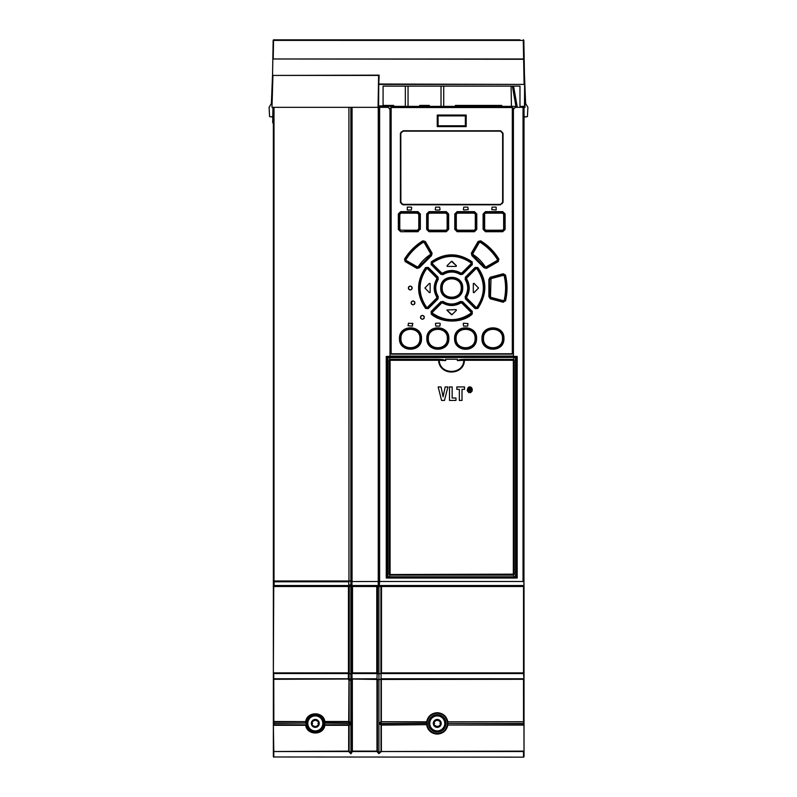 <?xml version="1.0" encoding="UTF-8"?>
<svg xmlns="http://www.w3.org/2000/svg" width="797" height="797" viewBox="0 0 797 797"><rect width="100%" height="100%" fill="white"/><g stroke="black" fill="none" stroke-linecap="round" stroke-linejoin="round"><path stroke-width="1.2" d="M435.859 585.536L434.903 586.502M312.524 585.536L313.49 586.502L312.524 585.536M438.579 585.536L437.613 586.502L438.579 585.536M319.836 586.502L319.786 585.536L319.836 586.502M372.866 586.502L372.916 585.536L370.884 585.536L370.934 586.502L370.884 585.536M372.916 585.536L373.424 586.502L373.474 585.536M523.659 585.536L524.028 756.184M274.138 585.536L274.138 581.78A0.966 0.807 180 0 1 273.361 580.983L273.361 585.536L523.958 585.536L524.028 107.336L525.014 107.336L524.934 106.37M378.067 107.336L378.077 106.37L378.665 106.37A0.578 0.578 0 0 1 378.087 105.782L378.585 105.891L378.774 84.213L378.087 105.782L378.605 76.273L379.133 75.137L272.544 75.436L272.833 58.988L271.986 107.336L378.256 107.336L378.256 581.491L351.975 581.561L350.859 580.495L348.767 581.78L274.138 581.78L273.361 580.983L273.361 107.336L273.361 586.502L349.255 586.502L349.245 672.877L348.399 673.415L348.339 679.452L349.116 679.881L348.996 678.855A0.966 0.687 180 0 0 348.399 678.775L273.799 678.775L273.361 679.293L273.361 586.502M348.907 107.336L348.956 581.302M351.915 585.536L350.859 584.54L350.859 107.336M272.953 107.336L272.684 122.758L273.361 122.758M272.823 59.426L271.986 107.336L272.933 75.426L378.844 75.426M390.789 108.193L388.946 108.193L390.012 109.269L388.089 107.336L378.256 107.336L378.256 585.536L378.256 581.491L379.502 581.491L379.203 585.536M378.585 105.871L383.078 106.37L383.078 86.126L519.983 86.126L519.983 106.37L524.994 106.37L524.605 84.313L524.496 106.37M378.605 76.273L378.087 105.782L378.665 106.37A0.578 0.578 0 0 1 378.087 105.782M272.833 59.018L273.152 40.418L273.73 39.85L273.152 40.418A0.578 0.578 0 0 1 273.73 39.85L277.017 39.85M519.983 39.85L273.73 39.85A0.578 0.578 0 0 0 273.281 40.059M272.803 116.033L271.837 116.98L269.585 116.611L269.097 107.336L271.388 103.48L272.564 74.061M445.712 585.536L445.712 586.502M524.028 585.536L523.868 582.039L523.031 581.491L379.611 581.491L379.611 107.336M379.302 585.536L379.611 581.491M524.028 122.758L524.047 107.336L515.35 107.336L513.417 109.269L513.417 356.08L390.012 356.08L390.012 109.269M521.158 107.336L521.138 106.37M517.303 107.336L513.557 86.126M513.417 109.269L514.493 108.193L512.65 108.193M379.502 107.336L379.502 581.491M351.975 585.536L351.975 581.561M352.065 581.491L352.065 107.336M350.859 585.536L350.859 584.54L348.907 585.536M348.767 581.78L348.767 585.436M513.417 111.191L512.65 111.191M390.789 111.191L390.012 111.191M390.789 353.38L391.556 354.147L390.789 353.38A0.767 0.767 0 0 0 391.556 354.147L511.883 354.147L391.556 354.147L390.789 353.38L390.789 107.914L391.556 107.147L511.883 107.147L512.65 107.914L512.65 353.38L511.883 354.147A0.767 0.767 0 0 0 512.65 353.38L511.883 354.147L512.65 353.38M391.128 107.914L391.128 353.38M512.312 107.914L512.312 353.38M438.011 277.127L428.318 267.433L425.608 267.553C416.263 281.271 416.263 294.91 425.608 308.469L428.318 308.598L438.011 298.895L437.613 298.506L427.959 307.582L437.613 298.506L438.26 296.614C434.923 290.885 434.923 285.147 438.26 279.408L438.011 277.127L438.26 279.408M438.26 296.614L438.011 298.895M462.579 274.307L472.322 264.564L472.153 261.874C458.444 252.51 444.816 252.51 431.287 261.874L431.117 264.564L440.861 274.307L441.229 273.929L431.486 264.176L441.229 273.929L442.813 274.088L442.863 273.56L441.299 273.381L441.677 272.992L432.522 263.847L432.153 264.225L432.283 262.333L431.605 262.303C445.015 253.117 458.424 253.117 471.834 262.303L471.954 264.176L462.2 273.929L462.579 274.307L460.327 274.547L462.2 273.929L471.286 264.225L472.322 264.564M441.677 272.992L442.863 273.56C448.761 270.233 454.669 270.233 460.576 273.56L460.626 274.088C454.679 270.631 448.741 270.631 442.813 274.088L443.112 274.547C448.85 271.209 454.589 271.209 460.327 274.547M443.112 274.547L440.861 274.307M477.831 308.469C487.166 294.173 487.166 280.534 477.831 267.553L475.122 267.433L465.428 277.127L466.165 279.149C469.483 285.067 469.483 290.975 466.165 296.873L465.647 296.912C469.074 290.935 469.074 284.997 465.647 279.109L465.179 279.408C468.516 285.147 468.506 290.885 465.179 296.623L465.817 298.506L475.53 308.21L477.831 308.469L475.122 308.598L475.53 308.21L465.817 298.506L465.428 298.895L475.122 308.598M465.428 298.895L465.179 296.623M465.179 279.408L465.428 277.127M431.287 314.148C440.89 322.944 461.792 323.731 472.153 314.148L472.322 311.468L462.579 301.714L460.576 302.462C454.669 305.789 448.761 305.789 442.863 302.462L441.229 302.103L431.486 311.846L441.229 302.103L440.861 301.714L431.117 311.468L431.287 314.148L432.283 313.689C445.254 322.357 458.215 322.357 471.157 313.689L471.834 313.719C458.424 322.915 445.015 322.915 431.605 313.719L431.117 311.468M440.861 301.714L443.112 301.475C448.621 304.833 454.36 304.833 460.327 301.485L462.579 301.714M505.487 300.997C507.54 292.34 507.54 283.682 505.487 275.035L503.256 273.769L490.185 277.276L488.88 279.478L488.88 296.544L490.185 298.745L503.256 302.252L505.019 300.868C507.061 292.3 507.061 283.722 505.019 275.154L503.256 273.769M471.944 255.668L484.028 267.752L486.469 268.4L498.264 261.585L498.902 259.125C494.26 251.523 488.153 245.406 480.611 240.804L478.09 241.481L471.336 253.197L471.944 255.668L472.252 255.199L484.526 267.463L484.028 267.752M419.411 267.752L431.496 255.668L432.104 253.197L425.339 241.481L422.828 240.804C415.287 245.466 409.19 251.573 404.527 259.125L405.175 261.585L416.961 268.4L419.411 267.752L418.913 267.463L431.187 255.199L432.104 253.197M462.718 288.016C463.426 273.969 440.243 273.6 440.721 288.016C440.014 302.063 463.196 302.422 462.718 288.016L462.19 288.016C462.768 274.537 440.781 274.407 441.249 288.016C440.671 301.485 462.658 301.615 462.19 288.016L461.752 288.016C462.29 275.045 441.169 275.015 441.687 288.016C441.149 300.977 462.27 301.017 461.752 288.016L461.224 288.016C461.881 275.832 441.707 275.712 442.215 288.016C441.558 300.2 461.732 300.31 461.224 288.016M503.953 338.536C504.601 324.349 481.328 324.279 481.946 338.536C481.328 352.722 504.531 352.792 503.953 338.536L503.465 338.536C504.033 324.997 481.936 325.027 482.524 338.536C481.956 352.065 504.053 352.045 503.465 338.536L502.987 338.536C503.545 325.565 482.354 325.565 482.922 338.536C482.315 351.517 503.604 351.457 502.987 338.536L502.499 338.536C503.206 326.372 482.952 326.232 483.5 338.536C482.803 350.71 503.027 350.829 502.499 338.536M454.589 338.536C454.031 352.304 476.616 353.39 476.596 338.536C477.244 324.429 454.081 324.18 454.589 338.536L455.137 338.536C454.559 352.015 476.576 352.125 476.078 338.536C476.656 325.076 454.649 324.927 455.137 338.536L455.555 338.536C455.017 351.497 476.128 351.537 475.63 338.536C476.158 325.545 455.007 325.565 455.555 338.536L456.103 338.536C455.436 350.71 475.61 350.839 475.112 338.536C475.779 326.352 455.575 326.242 456.103 338.536M448.85 338.536C449.498 324.369 426.275 324.24 426.843 338.536C426.196 352.643 449.359 352.882 448.85 338.536L448.303 338.536C448.88 325.056 426.863 324.947 427.361 338.536C426.784 351.995 448.791 352.135 448.303 338.536L447.884 338.536C448.422 325.565 427.302 325.525 427.81 338.536C427.282 351.517 448.432 351.497 447.884 338.536L447.336 338.536C448.004 326.352 427.82 326.222 428.328 338.536C427.66 350.72 447.864 350.829 447.336 338.536M421.493 338.536C422.111 324.339 398.908 324.269 399.486 338.536C398.839 352.712 422.111 352.782 421.493 338.536L420.916 338.536C421.483 324.997 399.387 325.027 399.974 338.536C399.407 352.075 421.493 352.035 420.916 338.536L420.517 338.536C421.125 325.545 399.835 325.614 400.453 338.536C399.895 351.497 421.085 351.507 420.517 338.536L419.939 338.536C420.637 326.362 400.413 326.242 400.941 338.536C400.233 350.69 420.487 350.829 419.939 338.536M502.748 231.728L502.787 231.18L485.483 231.18L485.901 230.761L484.078 228.918L483.102 229.317L485.463 231.728L502.748 231.728L505.109 229.456L504.621 213.905L502.748 211.633L485.463 211.633L483.102 214.044L484.078 214.443L485.901 212.61L485.483 212.181L502.787 212.181L485.901 212.61L484.078 214.443L484.078 228.918L485.921 230.213L502.379 230.213L504.142 228.988L502.349 230.761L502.787 231.18L504.621 229.456L504.142 214.373L505.109 213.905L502.748 211.633M457.568 230.213L456.302 228.938L454.778 229.367L457.139 231.728L457.139 231.18L474.444 231.18L476.785 229.406L474.434 231.728L474.026 230.213L475.819 228.968L474.016 230.761L457.568 230.761L455.754 228.938L455.754 214.423L457.568 212.6L457.139 212.181L454.778 213.995L457.139 211.633L457.139 212.181L474.444 212.181L457.568 212.6L456.302 214.423L455.326 213.995L455.326 229.367L457.139 231.18L457.568 230.213L474.026 230.213M476.785 213.955L474.434 211.633L476.785 213.955L476.785 229.406M426.654 229.406L429.005 231.728L429.424 230.761L446.3 231.18L448.651 229.367L446.3 231.728L446.3 231.18L428.995 231.18L426.654 229.406L426.654 213.955L429.005 211.633L428.995 212.181L446.3 212.181L428.995 212.181L426.654 213.955M448.651 213.995L446.3 211.633L448.651 213.995L448.651 229.367M417.977 231.728L419.76 229.317L417.977 231.728L400.682 231.728L398.331 229.456L400.682 231.728M400.682 211.633L398.331 213.905L400.652 212.181L417.538 212.61L401.09 212.61L400.682 211.633L417.977 211.633L420.338 214.044L417.977 211.633M400.393 133.268L402.933 131.156L400.393 133.268L400.393 202.299L402.903 204.809L451.72 204.421M503.046 202.299L500.506 204.421L503.046 202.299L503.046 133.268L500.536 130.768L451.72 131.156M408.333 288.016C409.618 285.525 410.903 285.525 412.188 288.016C410.903 290.497 409.618 290.497 408.333 288.016M411.083 302.87C412.368 300.389 413.653 300.389 414.948 302.87C413.663 305.351 412.378 305.351 411.083 302.87M420.477 317.326C421.743 314.845 423.028 314.845 424.333 317.326C423.068 319.806 421.772 319.806 420.477 317.326M412.477 323.203L412.477 326.093L408.044 325.714L408.433 323.203L412.866 323.592M439.864 326.093L440.243 323.592L439.864 326.093L435.81 326.093L435.421 323.592L435.81 326.093M435.81 323.203L439.864 323.203M463.575 323.203L468.008 323.592L467.63 326.093L463.575 326.093L463.196 323.592L463.575 326.093M496.162 207.12L496.162 210.019L491.729 209.631L492.118 207.12L496.162 207.12M463.774 210.019L468.208 209.631L467.819 207.12L463.774 207.12L463.386 209.631L463.774 207.12M411.322 207.12L407.277 207.12L407.277 210.019L411.322 210.019L411.71 207.509M439.665 207.12L440.054 209.621L439.665 207.12L435.62 207.12L435.232 209.631L435.62 207.12M439.665 210.019L435.62 210.019M466.185 126.623L437.254 126.623L437.254 115.047L466.185 115.047L466.185 126.623L465.358 125.787L465.358 115.884L438.081 115.884L438.081 125.787L465.358 125.787M428.318 267.433L425.608 267.553M427.909 267.822L437.613 277.515L427.909 267.822M427.551 268.828L426.056 268.569L427.959 268.44L427.551 268.828L436.696 277.964L437.095 277.575L437.792 279.109C434.355 284.798 434.355 290.736 437.792 296.912L437.095 298.447L436.696 298.058L427.551 307.194L427.959 307.582L426.056 307.463L426.016 308.14C416.811 294.721 416.811 281.301 426.016 267.882L426.056 268.569C417.409 281.979 417.409 294.94 426.056 307.463L427.551 307.194M428.318 308.598L425.608 308.469M436.796 297.161L437.274 296.873C433.957 290.965 433.957 285.057 437.274 279.149L436.796 278.86C433.369 284.937 433.369 291.044 436.796 297.161L436.696 298.058M436.696 277.964L436.796 278.86M426.465 268.888C417.977 281.64 417.977 294.392 426.465 307.134M430.121 283.583L430.121 292.449L429.463 292.718L424.921 288.016L429.463 283.304L430.121 283.583L429.463 283.304L424.921 288.016L429.463 292.718M470.848 262.761C458.096 254.273 445.344 254.273 432.592 262.761L432.283 262.333C445.224 253.665 458.185 253.665 471.157 262.333L471.286 264.225L470.848 262.761L472.153 261.874M470.917 263.847L461.762 272.992L460.875 273.102C454.778 269.665 448.671 269.665 442.564 273.102M432.592 262.761L432.522 263.847M451.451 261.326L447.007 265.76L451.451 261.326L456.422 265.76L451.989 261.326M456.153 266.417L456.422 265.76L456.153 266.417L447.286 266.417L447.007 265.76L447.286 266.417M461.762 272.992L460.875 273.102M431.287 261.874L431.117 264.564M477.831 267.553L477.423 267.882C486.628 281.311 486.628 294.731 477.423 308.14L477.383 307.463C486.031 294.063 486.031 281.092 477.383 268.569L477.423 267.882L475.122 267.433M475.879 307.194L477.383 307.463L475.48 307.582L475.879 307.194L466.743 298.058L466.643 297.161C470.071 291.084 470.071 284.987 466.643 278.86L466.743 277.964L475.879 268.828L475.48 268.44L465.817 277.515L475.53 267.822L475.48 268.44L477.383 268.569L475.879 268.828M466.743 298.058L466.643 297.161M476.975 307.134C485.463 294.382 485.463 281.64 476.975 268.888M473.318 283.583L473.976 283.304L478.519 288.016L473.976 283.304L473.318 283.583L473.318 292.449L473.976 292.718L473.318 292.449M478.519 288.016L473.976 292.718L478.519 288.016M466.643 278.86L466.743 277.964M472.153 314.148L472.322 311.468M432.522 312.185L432.283 313.689L432.153 311.806L432.522 312.185L441.677 303.029L442.564 302.93C448.661 306.357 454.758 306.357 460.875 302.93L461.762 303.029L470.917 312.185L471.286 311.806L462.2 302.103L471.954 311.846L471.286 311.806L471.157 313.689L470.917 312.185M441.677 303.029L442.564 302.93M432.592 313.261C445.344 321.749 458.096 321.749 470.848 313.261M456.153 309.605L456.422 310.272L451.989 314.705L456.422 310.272L456.153 309.605L446.898 309.993L456.153 309.605M451.451 314.705L447.007 310.272L451.989 314.705M460.327 301.485L460.626 301.943C454.649 305.39 448.711 305.39 442.813 301.943L443.112 301.475M460.875 302.93L461.762 303.029M505.487 275.035L504.192 275.852C506.035 283.961 506.035 292.061 504.192 300.17L504.66 300.29C506.533 292.1 506.533 283.921 504.66 275.742L503.116 274.816L490.354 277.804L503.435 274.298L503.296 275.344L504.192 275.852M503.256 302.252L503.435 301.724L490.354 298.217L490.185 298.745M490.185 277.276L489.448 279.358L489.448 296.673L490.354 298.217L503.116 301.206L504.66 300.29L505.019 300.868L503.435 301.724L503.296 300.678L491.002 297.391L490.484 296.514L491.002 278.641L503.296 275.344M503.296 300.678L504.192 300.17M490.484 279.508L491.002 278.641M491.002 297.391L490.484 296.514M488.88 279.478L489.448 279.358L489.448 296.673L488.88 296.544M498.264 261.585L498.035 261.117L486.23 267.931L484.526 267.463L485.144 266.626C481.896 261.675 477.891 257.66 473.109 254.592L472.79 255.06L484.656 266.925L486.369 267.344L498.035 261.117L498.494 259.404L497.836 259.234L497.398 260.968L497.169 260.499L486.12 266.875L485.144 266.626M486.12 266.875L486.469 268.4M471.336 253.197L472.252 255.199L472.79 255.06L472.372 253.336L471.824 253.476L478.589 241.76L478.09 241.481M479.226 242.597L478.728 242.328L480.501 241.88L480.352 241.262L478.589 241.76L472.372 253.336L472.87 253.615L479.226 242.597L480.232 242.328C487.266 246.761 492.994 252.48 497.418 259.513L497.169 260.499M472.87 253.615L473.109 254.592M480.232 242.328L480.501 241.88C487.395 246.163 493.174 251.952 497.836 259.234L497.418 259.513M480.611 240.804L480.352 241.262C487.824 245.875 493.871 251.922 498.494 259.404L498.902 259.125M431.496 255.668L430.33 254.592C425.399 257.81 421.384 261.824 418.295 266.626L418.784 266.925L430.639 255.06L431.067 253.336L424.841 241.76L423.087 241.262L422.938 241.88C415.825 246.393 410.047 252.181 405.603 259.234L404.946 259.404C409.558 251.922 415.606 245.875 423.087 241.262L422.828 240.804M418.913 267.463L418.784 266.925L417.07 267.344L417.21 267.931L418.913 267.463M406.022 259.513L406.042 260.968L406.022 259.513C410.445 252.48 416.173 246.761 423.197 242.338L424.213 242.597L430.569 253.615L430.33 254.592M404.527 259.125L405.404 261.117L417.07 267.344L417.319 266.875L406.271 260.499M417.319 266.875L418.295 266.626M416.961 268.4L417.21 267.931L405.404 261.117L405.175 261.585M425.339 241.481L424.841 241.76L431.615 253.476L430.569 253.615M423.197 242.338L424.213 242.597M440.721 288.016L442.215 288.016M485.463 211.633L483.679 214.044L483.679 229.317L485.463 231.728M485.921 230.213L485.901 230.761L502.349 230.761L502.379 230.213M502.379 213.148L504.142 214.373L502.379 213.148L485.921 213.148M474.026 213.148L475.819 214.393L474.026 213.148L457.568 213.148M429.414 213.148L428.138 214.393L429.424 212.6L429.414 213.148L445.872 213.148L445.872 212.6L447.685 214.423L447.685 228.938L445.872 230.761L447.137 228.938L448.113 229.367L448.113 213.995L447.137 214.423L445.872 213.148M428.138 228.968L429.424 230.761L427.62 228.968L427.172 213.955L427.172 229.406L428.138 228.968L428.138 214.393M404.856 231.18L417.957 231.18L404.856 231.18M401.06 230.213L399.297 228.988L401.06 230.213L417.518 230.213L418.784 228.918L417.518 230.213M401.06 213.148L399.785 214.373L401.09 212.61L401.06 213.148L417.518 213.148L417.538 212.61L419.361 214.443L419.76 229.317L419.76 214.044L418.784 214.443L417.518 213.148M402.296 204.321L500.506 204.421L502.628 202.299L502.628 133.268L500.506 131.156L402.933 131.156L400.811 133.268L400.891 202.876M502 203.803L502.469 203.115M501.144 131.246L503.046 133.268M401.439 131.774L400.971 132.461M400.981 203.115L401.439 203.803M401.459 203.823L402.126 204.261M400.811 202.299L402.933 204.421L400.393 202.299M412.009 288.823L411.461 289.52M410.714 289.889L409.797 289.889M409.02 289.48L408.502 288.803M408.512 287.199L409.08 286.492M409.827 286.133L410.754 286.153M411.551 286.581L412.029 287.239M414.769 303.677L414.211 304.384M413.464 304.743L412.557 304.743M411.77 304.344L411.252 303.657M411.262 302.063L411.8 301.376M412.527 301.007L413.454 300.997M414.251 301.396L414.779 302.083M424.183 318.073L423.695 318.76M422.908 319.189L421.972 319.208M421.175 318.81L420.647 318.123M420.627 316.578L421.115 315.891M421.892 315.463L422.908 315.463M423.685 315.891L424.173 316.548M466.185 115.047L465.358 115.884M437.254 126.623L438.081 125.787M437.254 115.047L438.081 115.884M389.833 359.577L389.504 357.654L515.549 357.385L516.127 357.963L517.183 356.428L515.549 357.385L387.88 357.385L386.256 356.428L387.312 357.963L388.488 357.654L387.92 358.222L387.92 576.221L386.256 578.014L387.88 577.058L387.312 576.48L387.312 357.963L387.92 358.222M389.833 574.866L389.504 576.799L387.88 577.058L515.549 577.058L516.127 576.48L515.52 576.221L514.952 576.799L517.183 578.014L516.127 576.48L516.127 357.963L514.952 357.654M388.488 576.799L387.92 576.221M389.504 357.654L388.488 357.654M445.752 360.563L445.613 359.238L457.448 359.238L457.309 360.563A19.277 1.733 180 0 0 463.804 360.244C463.505 375.088 439.555 375.088 439.257 360.244L438.619 360.294L438.649 359.327A0.966 0.608 94.3 0 1 439.257 360.244A19.277 1.733 180 0 0 445.752 360.563L442.973 359.577A20.244 1.823 0 0 1 438.788 359.337M389.265 359.905L390.092 360.294L389.265 359.905L389.833 359.327L438.649 359.327A0.966 0.966 0 0 1 438.719 359.327L442.973 359.577M464.282 359.337A20.244 1.823 -0 0 1 460.088 359.577L464.342 359.327A0.966 0.608 -94.3 0 1 464.412 359.327L464.442 360.294L463.804 360.244A0.966 0.608 -94.3 0 1 464.342 359.327A0.966 0.966 0 0 1 464.422 359.327L513.607 359.327L514.175 359.905L513.338 360.294L514.175 359.905M460.088 359.577L457.309 360.563M513.935 357.654L513.607 359.577M515.52 576.221L515.52 358.222M513.607 574.866L513.935 576.799L514.952 576.799M464.422 359.327L513.617 359.327L514.195 359.905L514.195 574.537L513.617 575.115L513.338 574.159L513.607 575.115L389.833 575.115L390.092 574.159L389.833 575.115L513.617 575.115L514.175 574.537L513.338 574.159L514.175 574.537L514.175 359.925M389.504 576.799L513.935 576.799M438.649 359.327L389.823 359.327L389.245 359.905L389.245 574.537L389.823 575.115L389.265 574.537L389.265 359.935M513.607 359.327L513.338 360.294L464.442 360.294C464.013 375.805 439.187 376.054 438.619 360.294L390.092 360.294L389.833 359.327M390.092 360.294L390.092 574.159L389.265 574.537L513.338 574.159L513.338 360.294M467.311 390.6L468.487 387.222M469.084 386.934L470.439 386.934M471.047 387.232L471.954 388.318M472.203 389.036L471.963 391.307M472.213 390.56L471.555 387.701L469.752 386.844L467.55 388.328M470.439 392.702L471.047 392.413M468.477 392.403L469.084 392.702M467.221 389.823L467.56 391.317M441.578 400.433L438.161 386.934L441.05 386.934L443.082 396.786L445.174 386.934L447.934 386.934L444.467 400.433L441.578 400.433M449.488 400.433L449.488 386.934L452.168 386.934L452.168 398.002L455.974 398.002L455.974 400.433L449.488 400.433M459.331 400.433L459.331 389.364L456.84 389.364L456.84 386.934L464.521 386.934L464.521 389.364L462.011 389.364L462.011 400.433L459.331 400.433M469.782 387.551L468.477 388.179L467.949 389.823L468.477 391.466L469.752 392.104L471.047 391.466L471.555 389.823L471.047 388.189L469.752 387.551L468.477 388.179L467.949 389.823L468.477 391.466L469.752 392.104L471.047 391.466L471.555 389.853L471.047 388.189L469.702 387.551M470.529 388.408L470.788 389.165L469.752 388.199L470.788 389.165L470.15 390.012L470.838 391.407L469.582 390.042L468.785 391.407L468.785 388.199L470.529 388.408L470.15 390.012M470.788 389.165L470.609 389.783M469.702 388.737L469.333 389.504L470.11 389.424L469.702 388.737M469.762 389.504L470.061 388.797M381.335 106.37L381.335 107.336M383.078 106.37L515.948 106.37M523.35 39.86A0.578 0.578 0 0 0 523.26 39.85L524.097 84.014L524.615 84.313A0.578 0.578 0 0 0 524.615 84.303L523.848 40.418A0.578 0.578 0 0 0 523.808 40.219A0.578 0.578 0 0 1 523.848 40.418L523.27 39.85A0.578 0.578 0 0 1 523.808 40.219A0.578 0.578 0 0 0 523.46 39.89M524.167 58.988L272.833 58.988M523.848 40.418L273.54 40.408L273.212 58.978L523.669 59.267L524.177 59.566L524.994 106.34M393.768 106.37L393.678 105.413L383.078 105.413M405.344 86.126L405.344 106.37M408.044 106.37L408.044 86.126M429.434 106.37L429.354 105.413L419.71 105.413L419.63 106.37M441.02 86.126L441.02 106.37M443.72 106.37L443.72 86.126M455.296 106.37L455.386 105.413L501.781 105.413L501.791 106.37M511.086 86.126L511.435 106.37M499.44 106.37L499.44 105.413M524.197 116.033L525.163 116.98L527.415 116.611L527.903 107.336L525.612 103.48L524.436 74.061M512.381 86.126L516.117 107.336M378.774 84.213L379.133 75.137M436.656 585.536L435.69 586.502L436.656 585.536M322.327 586.502L322.377 585.536L322.327 586.502M340.588 586.502L340.588 585.536L340.578 586.502M352.922 585.536L352.922 586.502M370.306 585.536L370.356 586.502M322.905 586.502L322.954 585.536M307.582 723.407A7.711 7.711 0 0 1 315.293 715.696A7.711 7.711 0 0 1 323.014 723.407A7.711 7.711 0 0 1 315.293 731.118A7.711 7.711 0 0 1 307.582 723.407A7.711 7.711 0 0 1 315.293 715.696A7.711 7.711 0 0 1 323.014 723.407M311.348 723.407A3.955 3.955 0 0 1 315.293 719.452A3.955 3.955 0 0 1 319.248 723.407A3.955 3.955 0 0 1 315.293 727.362A3.955 3.955 0 0 1 311.348 723.407M322.815 723.407A7.512 7.512 0 0 1 315.293 730.919A7.512 7.512 0 0 1 307.781 723.407A7.512 7.512 0 0 1 315.293 715.895A7.512 7.512 0 0 1 322.815 723.407M311.996 721.504A3.806 3.806 0 0 0 315.293 727.213A3.806 3.806 0 0 0 318.591 721.504A3.806 3.806 0 0 0 311.996 721.504L312.872 721.155L311.996 721.504M312.554 723.407L311.896 721.883L312.554 723.407L312.135 724.373L312.554 723.407M311.896 724.931L312.872 725.659L311.996 725.31L312.135 724.373M313.331 721.205L311.896 721.883L312.135 722.431M314.367 720.608L315.821 719.811M316.24 720.627L314.745 719.84M317.256 721.205L318.7 721.883L318.043 723.407L318.591 725.31L317.724 725.659L318.7 724.931L318.043 723.407L318.461 722.431L318.043 723.407L318.7 724.931L317.266 725.609M318.7 721.883L317.724 721.155M316.22 726.206L314.775 727.003M314.556 726.635L312.872 725.659L315.851 726.974M322.895 727.591L323.99 723.407A8.677 8.677 0 0 1 315.293 732.084A8.677 8.677 0 0 1 306.616 723.407A8.677 8.677 0 0 1 315.293 714.73A8.677 8.677 0 0 1 323.971 723.407L322.895 719.223M324.528 724.722C323.443 735.103 307.174 734.924 306.307 724.563L305.689 725.3C307.024 735.412 323.373 735.681 324.877 725.3L324.469 723.128L350.859 723.407M273.361 723.407L273.361 725.3A0.578 0.508 -0 0 1 273.839 724.802L273.839 722.012A0.578 0.508 180 0 1 273.361 721.514L273.361 723.407L306.387 723.048L306.307 724.563M349.445 721.703L348.697 722.012L349.415 723.407L349.116 725.3L350.859 724.304L350.859 722.51L349.445 721.703L349.016 722.202L350.859 723.248M350.949 753.793L352.364 751.531L351.925 751.123L350.859 752.846L349.116 751.123L348.668 751.531L350.949 753.793L350.859 724.304M350.859 722.51L350.849 680.279L351.925 679.452L351.875 678.785L350.849 679.562L350.849 680.279M305.729 723.407L305.689 721.514C307.174 711.193 323.512 711.342 324.877 721.514L324.987 723.407M324.618 721.893A0.578 0.498 -5.8 0 0 324.947 722.012L348.697 722.012L348.976 679.014L273.361 679.293L273.361 721.514L306.417 721.624C307.871 711.97 322.944 711.92 324.449 721.624A0.578 0.498 -5.8 0 0 324.618 721.893M350.859 680.479L349.116 679.881L349.116 721.514L324.877 721.514L324.469 723.128M306.387 723.048L306.417 721.624L273.839 722.012L273.74 672.887L348.448 672.877L348.399 673.415M382.181 673.555L381.484 672.877L380.966 673.226L382.181 673.555L523.499 673.555L524.028 679.293L524.028 673.515L523.529 672.877L523.499 673.555L524.028 673.515L524.028 586.502L349.255 586.502M378.934 586.502L378.934 674.073L377.499 673.475L377.579 672.877L376.304 673.555L377.18 673.206L376.951 679.452L351.925 679.034L351.945 673.196L350.859 674.053L350.859 586.502M377.24 679.084L378.934 679.861L378.934 674.073L380.966 673.226M351.875 678.785L351.925 751.123L377.439 751.123L376.971 751.531L378.874 753.673A1360.997 962.417 -90 0 0 381.374 751.531L523.529 751.123L523.499 756.981L524.028 756.572L524.028 721.723L523.499 723.407L447.376 723.407L447.256 725.001C446.001 730.291 442.674 733.13 437.254 733.529C431.844 733.13 428.507 730.291 427.262 725.001L427.262 721.813L426.664 721.723C427.979 716.124 431.506 713.126 437.244 712.707C442.983 713.126 446.509 716.124 447.824 721.723L447.824 725.091C446.499 730.69 442.973 733.688 437.244 734.107C431.506 733.688 427.979 730.68 426.664 725.091L427.262 725.001L426.544 723.407L427.132 723.407L427.262 721.813C428.507 716.523 431.844 713.684 437.254 713.285C442.674 713.684 446.001 716.523 447.256 721.813L447.376 723.407M381.066 678.775L381.355 679.452L524.028 679.293L524.028 721.723A0.578 0.578 0 0 0 524.028 721.723L447.256 721.813L523.529 721.723L523.499 678.775L381.066 678.775L381.066 673.176M524.028 756.572A0.578 0.578 0 0 1 523.45 757.15L273.799 756.981L523.45 757.15A0.578 0.578 0 0 0 523.669 757.11M273.58 757.03A0.578 0.578 0 0 0 273.939 757.15A0.578 0.578 0 0 1 273.361 756.572L273.361 725.3L273.799 751.531L349.116 751.123L349.116 725.3L324.877 725.3M347.93 673.555L273.361 673.515L273.74 586.502M273.799 673.555L273.899 672.877M350.859 674.053L349.146 673.465L349.136 678.825L350.859 679.413L350.859 674.053M351.945 673.196L352.085 679.064M352.135 673.206L352.922 673.555L352.513 672.877L351.875 673.276M381.016 725.101L381.016 751.123L378.924 752.926L378.934 679.861L381.016 678.994L381.016 721.723L379.053 723.407L381.016 725.101L381.374 724.682L381.016 725.091M524.028 723.407L523.499 723.407L523.529 725.091L447.256 725.001L523.499 724.682L524.028 725.091L524.028 751.123L523.499 751.531L381.374 751.531L381.355 725.091L426.674 724.682L381.374 724.682A1367.214 966.821 -90 0 0 379.89 723.407L379.053 723.407M273.361 725.3L273.799 756.981L273.799 751.531L348.668 751.531L348.697 724.802L324.538 724.802M379.89 723.407L381.384 722.132L381.016 721.723L426.674 722.132L426.544 723.407L379.89 723.407M437.244 712.707L437.254 713.285A10.122 10.122 0 0 1 441.179 714.072M442.136 714.54A10.122 10.122 0 0 1 443.391 715.357M443.77 715.656A10.122 10.122 0 0 1 444.885 716.752M445.393 717.38A10.122 10.122 0 0 1 446.21 718.685M446.459 719.193A10.122 10.122 0 0 1 446.978 720.578M447.237 721.674A10.122 10.122 0 0 1 447.247 725.061M447.077 725.858A10.122 10.122 0 0 1 446.609 727.282M446.33 727.89A10.122 10.122 0 0 1 445.563 729.195M445.095 729.823A10.122 10.122 0 0 1 443.999 730.959M443.63 731.267A10.122 10.122 0 0 1 442.415 732.114M441.438 732.622A10.122 10.122 0 0 1 438.43 733.459M437.244 734.107L437.254 733.529A10.122 10.122 0 0 1 433.438 732.782M432.273 732.214A10.122 10.122 0 0 1 431.287 731.586M430.589 731.028A10.122 10.122 0 0 1 429.732 730.182M429.025 729.295A10.122 10.122 0 0 1 428.378 728.269M427.979 727.462A10.122 10.122 0 0 1 427.581 726.366M427.272 725.091A10.122 10.122 0 0 1 427.272 721.773M427.441 720.946A10.122 10.122 0 0 1 427.81 719.781M428.298 718.705A10.122 10.122 0 0 1 428.886 717.708M429.503 716.902A10.122 10.122 0 0 1 430.35 716.005M431.057 715.407A10.122 10.122 0 0 1 432.004 714.75M433.179 714.142A10.122 10.122 0 0 1 436.019 713.355M445.931 723.407A8.677 8.677 0 0 0 437.254 714.73A8.677 8.677 0 0 0 428.577 723.407A8.677 8.677 0 0 0 437.254 732.084A8.677 8.677 0 0 0 445.931 723.407M429.543 723.407A7.711 7.711 0 0 1 437.254 715.696A7.711 7.711 0 0 1 444.975 723.407A7.711 7.711 0 0 1 437.254 731.118A7.711 7.711 0 0 1 429.543 723.407A7.711 7.711 0 0 1 437.254 715.696A7.711 7.711 0 0 1 444.975 723.407M433.309 723.407A3.955 3.955 0 0 1 437.254 719.452A3.955 3.955 0 0 1 441.209 723.407A3.955 3.955 0 0 1 437.254 727.362A3.955 3.955 0 0 1 433.309 723.407M444.776 723.407A7.512 7.512 0 0 1 437.254 730.919A7.512 7.512 0 0 1 429.742 723.407A7.512 7.512 0 0 1 437.254 715.895A7.512 7.512 0 0 1 444.776 723.407M433.957 721.504A3.806 3.806 0 0 0 437.254 727.213A3.806 3.806 0 0 0 440.552 721.504A3.806 3.806 0 0 0 433.957 721.504L434.833 721.155L433.957 721.504M435.292 721.205L433.857 721.883L434.514 723.407L433.857 721.883L434.514 723.407L433.857 724.931L436.736 727.003M436.328 720.608L437.782 719.811M438.201 720.627L436.706 719.84M439.217 721.205L440.552 721.504L440.004 723.407L440.661 724.931L439.685 725.659L440.661 724.931L440.004 723.407L440.422 722.431L440.004 723.407M440.661 721.883L439.685 721.155M439.227 725.609L440.661 724.931L440.422 724.373M437.812 726.974L436.517 726.635L438.181 726.206M433.857 724.931L436.318 726.177M378.924 752.926L378.874 753.673M374.002 586.502L374.052 585.536M437.782 585.536L436.826 586.502M319.208 585.536L319.258 586.502M314.277 586.502L313.321 585.536M348.907 580.983L274.009 580.983L274.009 107.336M378.585 105.891L383.078 105.891M378.973 84.014L524.107 84.412L378.964 84.412M523.031 107.336L523.031 581.491M523.868 107.336L523.868 582.039M517.183 578.014L517.183 356.428L386.256 356.428L386.256 578.014L517.183 578.014M391.516 353.768L511.923 353.768M511.923 107.535L391.516 107.535M505.109 213.905L505.109 229.456M483.102 229.317L483.102 214.044M474.434 231.728L457.139 231.728M454.778 229.367L454.778 213.995M457.139 211.633L474.434 211.633M446.3 231.728L429.005 231.728M429.005 211.633L446.3 211.633M398.331 229.456L398.331 213.905M420.338 214.044L420.338 229.317M402.903 130.768L500.536 130.768M500.536 204.809L402.903 204.809M481.946 338.536L483.5 338.536M476.596 338.536L475.112 338.536M426.843 338.536L428.328 338.536M399.486 338.536L400.941 338.536M484.656 228.918L484.656 214.443M503.654 214.373L503.654 228.988M456.302 228.938L456.302 214.423M475.301 214.393L475.301 228.968M476.267 229.406L476.267 213.955L476.267 229.406M429.414 230.213L445.872 230.213M447.137 214.423L447.137 228.938M399.785 228.988L399.785 214.373M418.784 214.443L418.784 228.918M398.819 213.905L398.819 229.456L398.819 213.905M320.344 585.536L320.394 586.502M321.769 586.502L321.819 585.536M371.442 585.536L371.492 586.502M350.859 723.566L349.026 724.612L349.445 725.111M351.846 586.502L351.856 672.877M352.513 586.502L352.513 672.877L376.762 672.877L376.762 586.502M377.579 586.502L377.579 672.877M380.936 672.877L380.936 586.502M381.484 586.502L381.484 672.877L523.529 672.877L523.529 586.502M348.458 586.502L348.448 672.877L349.245 672.877M376.951 679.452L376.971 751.531L352.364 751.531L352.334 679.452M377.17 678.775L351.945 678.865M376.304 673.555L352.922 673.555M427.262 721.813L381.355 721.723L381.355 679.452M305.689 725.3L273.75 725.3L273.839 724.802L306.168 724.802M273.361 724.622L273.361 724.622A0.578 0.508 -0 0 1 273.839 724.124L273.839 722.69A0.578 0.508 180 0 1 273.361 722.192M377.439 679.243L377.439 751.123L378.934 752.806M272.544 75.436L272.823 59.566M502.628 133.268L500.506 131.156"/></g></svg>
